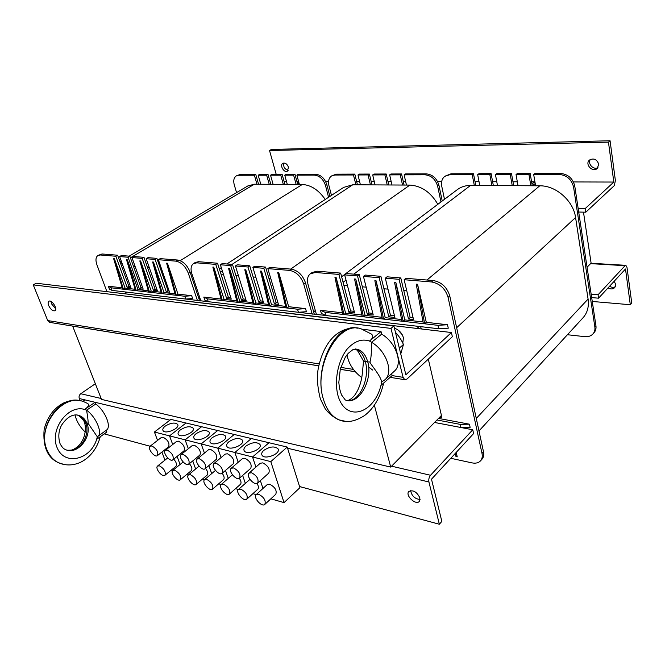 <?xml version="1.0" encoding="UTF-8"?>
<svg xmlns="http://www.w3.org/2000/svg" width="665" height="665" viewBox="0 0 665 665"><rect width="100%" height="100%" fill="white"/><g stroke="black" fill="none" stroke-linecap="round" stroke-linejoin="round"><path stroke-width="1" d="M174.205 297.696L226.092 303.789M283.556 310.538L347.537 318.053M419.216 326.473L416.997 328.427M374.37 405.226L390.712 467.079L101.512 399.407L72.635 326.091M583.479 212.143L591.102 263.107L587.062 267.222M441.435 415.45L390.712 467.079M124.812 293.598L127.106 292.168M355.334 371.768L340.247 369.333M318.776 365.866L72.593 326.116M156.915 289.408L155.136 289.209L143.972 257.33L133.732 256.507L131.953 257.563L143.191 289.159L139.317 288.726L128.071 257.247L119.633 256.565L130.905 287.779L127.131 287.355L115.851 256.249L100.274 254.986L102.036 253.972L98.038 255.418M149.301 267.629L147.522 267.463M169.06 290.755L168.004 290.638L156.882 258.369L147.971 257.654L146.192 258.727L157.389 290.755L153.407 290.306L142.194 258.394L131.953 257.563M161.479 268.726L160.415 268.627M122.767 265.235L121.196 265.094L117.622 255.219L102.036 253.972M130.431 286.457L128.86 286.282L121.196 265.094M142.717 287.829L141.055 287.637L129.841 256.2L121.412 255.518L119.633 256.565M135.078 266.341L133.407 266.191M329.89 196.416L326.839 184.662C324.67 178.336 320.937 174.862 315.642 174.238L314.296 175.078L296.873 175.128L299.408 184.471L296.158 184.454L293.614 175.136L284.745 175.161L287.305 184.405L283.323 184.38L280.755 175.169L270.53 175.194L273.107 184.321L269.234 184.305L266.64 175.203L258.186 175.228L260.788 184.255L256.998 184.238L254.387 175.236L238.71 175.277L240.073 174.488L236.391 175.859M299.408 184.471L302.267 184.488C310.954 184.978 318.601 189.974 325.235 199.467M287.305 184.405L296.158 184.454M273.107 184.321L283.323 184.38M260.788 184.255L269.234 184.305M129.185 256.141L247.846 185.934L254.354 184.222L256.998 184.238M199.658 300.937L190.157 272.276C187.297 265.235 183.158 261.162 177.738 260.04L160.157 258.627L158.378 259.716L169.533 292.126L166.267 291.752L155.103 259.45L146.192 258.727M236.582 192.601L234.288 184.945C233.166 180.664 233.839 177.655 236.308 175.909L238.71 175.277M328.56 197.289L325.501 185.518L326.839 184.662M314.296 175.078C319.591 175.701 323.323 179.184 325.501 185.518M125.643 291.993L125.76 292.475L126.857 292.143M125.918 292.908L125.76 292.475M167.455 263.232L166.616 263.157L175.41 295.185L176.242 295.277L167.455 263.232L177.979 294.138L176.242 295.277L184.828 296.266L191.67 295.692L192.609 298.494L185.768 299.059L111.936 290.389L109.301 288.826M122.227 287.812L108.345 286.233L110.972 287.787L175.41 295.185M162.285 293.672L153.44 262.052L164.022 292.558L162.285 293.672M161.47 293.581L152.634 261.985L153.44 262.052M149.492 292.209L140.614 260.971L151.229 291.104L149.492 292.209M148.702 292.118L139.816 260.904L140.614 260.971M136.25 290.688L127.331 259.849L137.988 289.599L136.25 290.688M135.485 290.597L126.566 259.791L127.331 259.849M123.358 289.209L114.405 258.768L125.095 288.136L123.358 289.209M122.609 289.117L113.657 258.702L114.405 258.768M177.979 294.138L191.67 295.692M125.095 288.136L135.103 289.275M164.022 292.558L175.028 293.805M137.988 289.599L148.32 290.771M197.463 300.68L188.386 273.406L190.157 272.276M100.274 254.986L97.955 255.46C95.71 257.122 95.378 260.298 96.974 264.969L106.841 291.461M177.738 260.04L175.951 261.146C181.379 262.276 185.527 266.366 188.386 273.406M175.951 261.146L158.378 259.716M151.229 291.104L161.096 292.226M115.851 256.249L117.622 255.219M127.131 287.355L128.86 286.282M128.071 257.247L129.841 256.2M139.317 288.726L141.055 287.637M142.194 258.394L143.972 257.33M153.407 290.306L155.136 289.209M155.103 259.45L156.882 258.369M166.267 291.752L168.004 290.638M258.585 184.247L255.751 174.438L240.073 174.488M270.821 184.313L268.003 174.396L259.55 174.43L258.186 175.228M284.903 184.388L282.118 174.346L271.885 174.388L270.53 175.194M297.729 184.463L294.969 174.305L286.1 174.338L284.745 175.161M315.642 174.238L298.228 174.297L296.873 175.128M255.751 174.438L254.387 175.236M268.003 174.396L266.64 175.203M282.118 174.346L280.755 175.169M294.969 174.305L293.614 175.136M394.495 315.817L390.488 315.368L380.887 276.324L365.185 275.069L363.447 276.407L373.248 315.035L367.363 314.37L357.504 275.925L344.645 274.878L354.628 312.941L348.917 312.301L338.892 274.412L315.326 272.492L317.089 271.212L312.084 272.509L310.48 273.672M387.986 289.134L383.946 288.768M413.14 317.887L410.18 317.562L400.787 277.92L387.038 276.815L385.309 278.186L394.894 317.471L388.809 316.789L379.158 277.687L363.447 276.407M406.764 290.829L403.78 290.555M347.429 285.476L343.822 285.152L340.646 273.099L317.089 271.212M354.204 311.336L350.621 310.937L343.822 285.152M372.832 313.406L369.058 312.991L359.25 274.587L346.399 273.556L344.645 274.878M366.174 287.172L362.375 286.823M594.02 332.741L594.119 332.633C595.699 330.754 596.306 328.435 595.931 325.684L574.76 186.05C572.823 178.386 568.026 174.172 560.379 173.424L559.174 174.438L533.687 174.504L535.591 185.784L530.853 185.759L528.941 174.521L516.04 174.554L518.01 185.693L512.241 185.66L510.263 174.571L495.458 174.604L497.487 185.577L491.901 185.543L489.847 174.621L477.678 174.654L479.764 185.477L474.32 185.444L472.217 174.671L449.764 174.729L451.053 173.789L445.01 176.183M535.591 185.784L539.756 185.809C555.915 185.477 573.413 200.838 575.574 217.522L588.084 299.067C589.099 306.523 587.444 312.716 583.13 317.662L582.864 317.945M518.01 185.693L530.853 185.759M497.487 185.577L512.241 185.66M479.764 185.477L491.901 185.543M341.611 276.765L457.229 189.708C460.953 186.873 465.392 185.444 470.537 185.427L474.32 185.444M481.984 459.207L482.075 459.099C483.63 457.237 484.103 454.785 483.488 451.751L449.756 295.908C447.038 287.18 441.518 282.051 433.206 280.522L405.866 278.327L404.145 279.724L413.539 319.566L408.51 319L399.067 279.308L385.309 278.186M444.486 199.3L441.751 186.258C440.978 181.944 442.009 178.619 444.852 176.3L449.764 174.729M567.436 334.728L584.735 336.648C588.251 336.98 591.019 336.041 593.039 333.847C594.626 331.968 595.225 329.649 594.851 326.889L573.571 187.098L574.76 186.05M559.174 174.438C566.821 175.194 571.626 179.417 573.571 187.098M456.215 452.408L457.237 456.855L456.007 452.632M448.011 425.043L446.764 424.802M455.126 453.588L455.999 456.589L457.237 456.855M448.011 425.026L460.912 427.495L470.13 427.329L469.432 424.195L460.213 424.37L436.98 419.981M434.553 422.458L446.764 424.785M438.534 418.41L469.432 424.195M441.718 416.672L440.762 417.645L441.552 417.445L441.71 416.639L428.31 359.133M440.762 417.645L439.507 417.412M441.053 415.841L441.543 415.933M421.269 328.934L420.637 326.64M417.545 284.271L416.248 284.163L423.347 323.656L424.636 323.797L417.545 284.271L426.298 322.326L424.636 323.797L437.936 325.326L447.512 324.736L448.276 328.186L438.709 328.759L326.141 315.543L321.336 313.448L320.472 310.314L342.433 312.808M320.472 310.314L325.268 312.392L423.347 323.656M403.123 321.328L395.833 282.442L404.802 319.89L403.123 321.328M401.884 321.187L394.578 282.342L395.833 282.442M383.539 319.084L376.066 280.78L385.226 317.671L383.539 319.084M382.333 318.942L374.852 280.68L376.066 280.78M363.398 316.773L355.742 279.076L365.093 315.385L363.398 316.773M362.226 316.631L354.57 278.976L355.742 279.076M343.896 314.528L336.091 277.421L345.609 313.165L343.896 314.528M342.774 314.404L334.952 277.322L336.091 277.421M426.298 322.326L447.512 324.736M345.609 313.165L361.901 315.019M404.802 319.89L423.04 321.96M365.093 315.385L382.018 317.305M483.488 451.751L482 453.414C482.624 456.456 482.15 458.9 480.604 460.762C478.601 462.923 475.708 463.621 471.926 462.865L450.787 458.293M482 453.414L448.085 297.38L449.756 295.908M315.326 272.492L310.331 273.789C307.571 276.091 306.806 279.649 308.02 284.454L316.482 314.686M433.206 280.522L431.51 281.952C439.831 283.49 445.351 288.635 448.085 297.38M431.51 281.952L404.145 279.724M385.226 317.671L401.569 319.524M338.892 274.412L340.646 273.099M348.917 312.301L350.621 310.937M357.504 275.925L359.25 274.587M367.363 314.37L369.058 312.991M379.158 277.687L380.887 276.324M388.809 316.789L390.488 315.368M399.067 279.308L400.787 277.92M408.51 319L410.18 317.562M475.774 185.452L473.488 173.715L451.053 173.789M493.339 185.552L491.111 173.656L478.95 173.698L477.678 174.654M513.663 185.668L511.51 173.59L496.722 173.64L495.458 174.604M532.258 185.768L530.171 173.523L517.287 173.565L516.04 174.554M560.379 173.424L534.918 173.507L533.687 174.504M473.488 173.715L472.217 174.671M491.111 173.656L489.847 174.621M511.51 173.59L510.263 174.571M530.171 173.523L528.941 174.521M263.107 301.212L260.414 300.913L249.749 265.809L237.214 264.803L235.427 265.983L246.216 300.746L241.495 300.214L230.68 265.601L220.381 264.761L231.254 299.067L226.665 298.552L215.768 264.387L196.807 262.841L198.586 261.711L195.269 262.467L193.598 263.531M255.842 277.23L253.149 276.981M277.987 302.866L276.15 302.658L265.593 267.081L254.653 266.208L252.875 267.405L263.556 302.7L258.685 302.151L247.97 267.006L235.427 265.983M270.796 278.577L268.951 278.411M223.407 274.304L221.004 274.088L217.546 263.232L198.586 261.711M230.797 297.621L228.403 297.355L221.004 274.088M245.759 299.283L243.232 299.001L232.467 264.429L222.168 263.598L220.381 264.761M238.427 275.659L235.892 275.426M442.242 200.996L438.933 185.294C436.839 178.353 432.641 174.546 426.332 173.873L425.026 174.795L404.145 174.845L406.448 185.07L402.558 185.045L400.247 174.853L389.648 174.887L391.984 184.986L387.238 184.961L384.885 174.895L372.683 174.928L375.06 184.895L370.447 184.87L368.053 174.937L357.994 174.97L360.405 184.812L355.9 184.787L353.481 174.978L334.869 175.028L336.216 174.172L331.619 175.917M406.448 185.07L409.873 185.086C421.419 185.843 430.737 192.243 437.836 204.313M391.984 184.986L402.558 185.045M375.06 184.895L387.238 184.961M360.405 184.812L370.447 184.87M226.881 263.98L343.639 187.397L352.766 184.77L355.9 184.787M314.37 314.437L305.484 282.775C302.642 274.986 297.912 270.439 291.278 269.142L269.624 267.405L267.845 268.627L278.427 304.371L274.421 303.922L263.814 268.294L252.875 267.405M331.469 195.377L328.917 185.543C327.945 181.188 328.801 178.004 331.503 175.992L334.869 175.028M440.97 201.952L437.645 186.233L438.933 185.294M425.026 174.795C431.336 175.477 435.542 179.292 437.645 186.233M278.743 272.592L277.712 272.509L285.942 307.878L286.964 307.995L278.743 272.592L288.693 306.706L286.964 307.995L297.521 309.208L305.534 308.618L306.415 311.71L298.41 312.284L208.253 301.694L204.82 300.123L203.781 297.072L221.071 299.034M203.781 297.072L207.314 298.843L285.942 307.878M269.84 306.025L261.511 271.145L271.569 304.761L269.84 306.025M268.843 305.908L260.514 271.062L261.511 271.145M254.188 304.229L245.767 269.815L255.925 302.991L254.188 304.229M253.224 304.121L244.795 269.732L245.767 269.815M238.037 302.375L229.525 268.452L239.774 301.154L238.037 302.375M237.097 302.267L228.585 268.369L229.525 268.452M222.351 300.572L213.764 267.122L224.088 299.375L222.351 300.572M221.437 300.472L212.85 267.047L213.764 267.122M288.693 306.706L305.534 308.618M224.088 299.375L236.732 300.813M271.569 304.761L285.584 306.357M239.774 301.154L252.858 302.642M312.226 314.188L303.73 284.055L305.484 282.775M196.807 262.841L193.49 263.598C190.955 265.559 190.414 268.934 191.861 273.731L200.921 301.087M291.278 269.142L289.508 270.389C296.141 271.694 300.888 276.249 303.73 284.055M289.508 270.389L267.845 268.627M255.925 302.991L268.485 304.412M215.768 264.387L217.546 263.232M226.665 298.552L228.403 297.355M230.68 265.601L232.467 264.429M241.495 300.214L243.232 299.001M247.97 267.006L249.749 265.809M258.685 302.151L260.414 300.913M263.814 268.294L265.593 267.081M274.421 303.922L276.15 302.658M357.446 184.795L354.819 174.105L336.216 174.172M371.984 184.878L369.391 174.064L359.333 174.097L357.994 174.97M388.767 184.97L386.215 174.006L374.021 174.047L372.683 174.928M404.071 185.053L401.569 173.956L390.97 173.989L389.648 174.887M426.332 173.873L405.467 173.939L404.145 174.845M354.819 174.105L353.481 174.978M369.391 174.064L368.053 174.937M386.215 174.006L384.885 174.895M401.569 173.956L400.247 174.853M609.564 286.266C611.584 287.488 613.471 287.646 615.241 286.748M614.019 281.428C615.848 283.681 616.056 285.75 614.651 287.646C612.856 289.283 610.661 289.366 608.068 287.879M626.987 267.388L625.865 265.327L625.05 265.684L598.059 294.77L598.567 298.178L625.499 268.993L630.295 304.728L631.75 303.057L626.987 267.388M592.257 301.461L630.295 304.728M598.059 294.77L591.16 294.213M591.667 297.604L598.567 298.178M419.898 497.919L419.357 501.368C415.899 505.724 404.877 495.317 408.842 491.477C413.156 489.673 416.839 491.817 419.898 497.919M410.671 490.579C411.643 495.882 414.777 498.85 420.072 499.506M434.544 422.466L472.757 429.773L430.529 475.267C429.025 477.187 428.493 479.432 428.925 481.984L439.365 524.244L299.549 486.539M80.216 400.804L79.293 398.535C78.728 396.623 79.21 395.018 80.756 393.73L95.328 383.747M472.757 429.773L473.596 433.58L431.494 479.199L441.843 521.385L439.365 524.244M150.066 446.232L104.23 433.871M283.938 163.008C283.124 166.774 284.553 169.209 288.219 170.306M288.444 167.189L287.455 171.105C284.188 173.365 279.333 165.194 282.833 163.316C285.219 162.584 287.089 163.881 288.444 167.189M590.437 159.392C587.195 163.482 593.413 170.323 597.951 167.655M598.716 164.205L597.278 168.42C592.64 172.967 584.444 164.114 589.489 160.024C593.787 157.879 596.862 159.268 598.716 164.205M578.7 212.035L585.799 212.202L614.294 185.618L615.391 180.597L610.071 140.756L271.411 149.45L269.525 150.531L276.208 174.371M585.799 212.202L585.25 208.527L613.82 182.052L573.454 181.944L613.82 182.052L608.458 142.135L269.525 150.531M608.458 142.135L610.071 140.756M585.25 208.527L578.143 208.369M48.67 305.559C47.88 303.423 47.947 301.993 48.886 301.278C51.67 299.25 58.038 309.175 54.971 310.746C52.759 311.22 50.665 309.491 48.67 305.559M51.006 301.453L51.546 303.855L55.727 308.859M50.241 322.475L47.714 320.572L33.25 284.878L390.978 328.41L403.065 377.338L404.777 379.698L406.922 379.083L452.341 336.706L451.427 332.525L405.858 374.752L393.88 325.933L390.978 328.41M33.25 284.878L36.168 283.224L393.88 325.933M97.364 290.53L451.427 332.525M299.258 183.914L299.017 183.05M299.001 182.966L298.56 184.471M298.834 182.368L297.38 183.183M532 184.272C533.746 182.958 533.588 182.019 531.518 181.454M535.217 183.565L532.291 185.768M531.975 181.57L535.109 182.925M85.236 432.142C79.817 426.822 76.417 421.095 75.037 414.968M86.575 410.189C96.101 416.889 102.967 433.331 97.705 436.514L97.306 436.78L88.046 423.248C88.295 421.676 87.805 417.329 86.575 410.189L95.743 404.029C105.186 410.737 111.745 426.88 106.491 430.089L106.408 430.147M82.468 418.676L84.646 422.358L85.369 426.839M84.513 402.042L87.747 403.539C89.467 404.885 88.412 406.855 84.588 409.457L95.053 402.292L95.743 404.029M97.364 436.747L96.666 439.291L106.874 431.976L106.209 430.297M95.053 402.292L84.962 399.881L82.768 401.444M76.882 414.985L79.783 415.758C83 417.13 85.344 419.573 86.816 423.09C93.025 436.373 77.331 455.824 65.137 449.424L65.112 449.407C63.524 448.842 61.837 446.938 60.058 443.68C57.996 437.005 58.528 430.795 61.654 425.06C70.074 412.508 77.572 414.727 79.767 415.75M66.641 449.997C78.47 454.079 91.305 435.209 85.536 422.757L88.046 423.256M88.046 423.248L85.536 422.749C84.064 419.241 81.77 416.805 78.645 415.467L77.506 415.068M63.042 464.295L58.354 462.674C53.483 460.238 49.809 456.223 47.331 450.629C36.284 427.911 60.415 393.755 81.188 401.045M84.43 402.009C63.291 391.901 35.702 426.814 47.331 450.629C49.809 456.215 53.516 460.238 58.445 462.699L64.322 464.561M402.259 334.778L398.111 330.048M394.436 328.227L395.035 328.41C399.341 330.197 402.134 333.348 403.431 337.853L402.782 343.065M361.843 377.654C353.605 371.427 348.651 363.822 346.989 354.827M372.782 370.139L368.618 367.047M371.569 342.3C386.29 350.646 393.863 372.392 384.935 379.757L381.76 381.826C379.732 374.304 370.92 365.052 369.906 362.043C370.979 359.624 371.536 353.049 371.569 342.3L381.677 334.154C396.132 342.492 403.289 363.78 394.42 371.112L394.17 371.344M357.795 351.062L363.522 361.078L362.516 371.752M369.906 362.043L367.728 361.885C373.223 380.072 358.36 405.866 345.251 399.923L341.461 394.827L339.449 388.219L338.826 382.425L340.297 369.125L345.251 357.313L348.211 353.364L352.733 349.757L357.945 349.441C362.641 351.153 365.9 355.301 367.728 361.885L369.906 362.043M344.304 421.186L338.793 419.839C331.76 416.689 326.631 409.823 323.414 399.241C312.7 366.506 339.017 319.774 361.361 328.942L371.328 334.046C373.672 335.858 373.057 338.202 369.482 341.054L381.028 331.561L381.677 334.154M381.818 381.801L380.954 385.426L392.126 375.592L403.065 377.338M381.028 331.561L362.375 329.225M355.235 348.942L357.945 349.441L355.21 348.942M346.897 400.413C358.975 403.073 370.355 378.452 365.318 361.536L367.728 361.893L365.318 361.519C363.497 354.952 360.372 350.829 355.941 349.158C357.803 350.896 359.075 352.65 359.757 354.42M391.635 373.655L392.126 375.592M383.647 383.057C380.222 397.512 373.905 408.318 364.669 415.467C355.193 421.61 346.673 423.09 339.117 419.898C331.868 416.706 326.64 409.815 323.414 399.241C313.207 367.836 335.95 322.184 357.354 328.202M339.117 419.898L345.684 421.344M400.762 353.979L403.447 344.478C401.236 339.582 398.576 335.551 395.459 332.384M399.324 348.136L403.447 344.478M159.425 465.824L157.58 466.032C154.613 468.118 162.36 477.786 164.962 475.251C166.009 471.784 164.164 468.642 159.425 465.824M173.74 459.124C176.383 462.242 177.123 464.644 175.942 466.323L175.909 466.348M151.903 445.974L150.107 446.198C147.056 448.285 154.779 458.127 157.464 455.583C158.569 452.009 156.716 448.808 151.903 445.974M150.14 446.173L161.337 437.479L163.149 437.246C167.946 440.014 169.775 443.189 168.627 446.764L168.594 446.797M165.169 426.165C170.672 422.807 174.828 422.2 177.638 424.361C180.448 428.235 165.136 434.777 163.025 430.579C162.385 429.307 163.1 427.836 165.169 426.165M270.846 498.825L284.038 502.624L299.907 487.678L287.214 447.063L186.017 423.007L169.533 435.874L154.413 432.026L157.563 440.413M180.074 464.486L177.098 456.414L180.074 464.486M172.717 444.503L169.533 435.874L172.717 444.503M171.213 470.172L172.626 470.579M161.928 452.059L164.962 460.13M287.214 447.063L270.805 461.626L252.542 456.98L255.892 467.096L252.542 456.98L268.984 442.732L252.542 456.98L234.87 452.483L238.186 462.266L234.87 452.483L251.345 438.534L234.87 452.483L217.763 448.135L221.046 457.603L217.763 448.135L234.246 434.469L217.763 448.135L201.179 443.921L204.429 453.089L201.179 443.921L217.679 430.529L201.179 443.921L185.111 439.831L188.328 448.725L185.111 439.831L201.611 426.714L185.111 439.831L169.533 435.874L186.017 423.007L170.888 419.407L154.413 432.026M174.72 470.205L172.767 470.438C169.741 472.615 177.68 482.374 180.34 479.739C181.412 476.215 179.533 473.039 174.72 470.205M189.392 463.663C191.853 466.722 192.493 469.041 191.321 470.629L191.287 470.662M167.231 450.097L165.336 450.338C162.218 452.524 170.124 462.458 172.875 459.814C174.014 456.19 172.135 452.948 167.231 450.097M165.369 450.313L176.582 441.452L178.486 441.186C183.374 443.979 185.227 447.188 184.047 450.82L184.014 450.845M180.365 429.898C185.951 426.456 190.198 425.858 193.099 428.119C195.967 432.142 180.431 438.717 178.27 434.37C177.622 433.065 178.32 431.577 180.365 429.898M195.643 468.975L192.734 460.92L195.643 468.975M186.557 474.586L188.303 475.084M190.481 474.727L188.419 474.976C185.327 477.254 193.473 487.104 196.192 484.369C197.289 480.787 195.385 477.578 190.481 474.727M205.535 468.368C207.788 471.335 208.336 473.571 207.181 475.068L207.148 475.101M183.041 454.345L181.038 454.611C177.846 456.897 185.959 466.93 188.777 464.178C189.941 460.496 188.029 457.221 183.041 454.345M181.071 454.577L192.285 445.542L194.305 445.259C199.276 448.06 201.163 451.311 199.949 455.001L199.916 455.026M196.025 433.746C201.703 430.213 206.034 429.632 209.034 432.001C211.96 436.182 196.192 442.774 193.989 438.268C193.332 436.938 194.005 435.434 196.025 433.746M211.703 473.605L208.86 465.583L211.703 473.605M202.376 479.132L204.479 479.739M206.74 479.39L204.571 479.656C201.404 482.042 209.766 491.992 212.542 489.141C213.673 485.508 211.736 482.258 206.74 479.39M222.185 473.256C224.213 476.098 224.662 478.235 223.531 479.648L223.49 479.673M199.35 458.734L197.231 459.016C193.964 461.41 202.293 471.543 205.177 468.675C206.374 464.935 204.438 461.618 199.35 458.734M197.264 458.991L208.486 449.756L210.614 449.449C215.684 452.275 217.596 455.558 216.349 459.307L216.316 459.34M212.177 437.72C217.937 434.087 222.376 433.514 225.477 436.007C228.444 440.355 212.434 446.955 210.19 442.283C209.525 440.928 210.19 439.407 212.177 437.72M228.253 478.393L225.493 470.421L228.253 478.393M218.694 483.829L221.171 484.536M223.523 484.203L221.221 484.494C217.987 486.988 226.582 497.029 229.417 494.062C230.572 490.371 228.61 487.079 223.523 484.203M239.342 478.301C241.146 481.011 241.495 483.039 240.398 484.361L240.364 484.394M221.254 484.461L232.401 474.81M216.183 463.264L213.947 463.571C210.597 466.074 219.159 476.306 222.11 473.314C223.34 469.515 221.37 466.165 216.183 463.264M213.98 463.538L225.194 454.112L227.447 453.779C232.609 456.622 234.554 459.939 233.274 463.746L233.24 463.779M228.826 441.809C234.695 438.077 239.225 437.52 242.434 440.147C245.46 444.661 229.192 451.269 226.906 446.431C226.233 445.043 226.873 443.505 228.826 441.809M245.335 483.347L242.65 475.433L245.335 483.347M235.526 488.667L238.403 489.498C235.111 492.1 243.947 502.225 246.848 499.132C248.028 495.383 246.025 492.067 240.846 489.166L238.411 489.482M256.998 483.455C258.602 486.049 258.868 487.969 257.804 489.232L257.771 489.257M238.452 489.448L249.965 479.374M233.573 467.936L231.196 468.276C227.779 470.903 236.59 481.219 239.6 478.11C240.863 474.245 238.851 470.853 233.573 467.936M231.237 468.243L242.442 458.617L244.82 458.252C250.082 461.103 252.06 464.461 250.755 468.335L250.713 468.368M246.017 446.032C251.985 442.2 256.624 441.66 259.94 444.42C263.024 449.124 246.491 455.716 244.155 450.695C243.481 449.291 244.105 447.736 246.017 446.032M262.974 488.467L260.372 480.629L262.974 488.467M252.9 493.663L256.2 494.61L267.189 484.635L269.766 484.261C275.027 487.104 277.039 490.438 275.792 494.253L275.751 494.286M258.735 494.295L256.166 494.644C252.791 497.378 261.894 507.603 264.845 504.378C266.058 500.57 264.022 497.212 258.735 494.295M251.545 472.765L249.026 473.139C245.526 475.891 254.595 486.306 257.671 483.056C258.968 479.132 256.923 475.699 251.545 472.765M249.067 473.098L260.248 463.264L262.775 462.865C268.128 465.733 270.148 469.133 268.81 473.064L268.776 473.098M263.764 450.396C269.84 446.448 274.595 445.932 278.028 448.842C281.162 453.738 264.338 460.313 261.968 455.101C261.287 453.671 261.885 452.1 263.764 450.396M284.038 502.624L270.805 461.626M302.267 184.488L180.223 260.663M254.354 184.222L130.423 257.812M121.911 262.866L120.656 263.614M199.974 298.228L198.985 298.893M110.972 287.787L111.936 290.389M185.768 299.059L184.828 296.266M539.756 185.809L426.947 280.015M470.537 185.427L353.838 274.155M346.016 280.098L343.082 282.334M575.574 217.522L456.639 327.729M588.084 299.067L476.273 418.435M460.213 424.37L460.912 427.495M325.268 312.392L326.141 315.543M438.709 328.759L437.936 325.326M595.931 325.684L594.851 326.889M409.873 185.086L290.705 269.092M352.766 184.77L232.06 264.396M222.31 270.83L220.373 272.101M315.326 310.555L313.647 311.843M207.314 298.843L208.253 301.694M298.41 312.284L297.521 309.208M625.05 265.684L590.587 263.631M428.925 481.984L287.579 448.243M169.908 420.164L79.293 398.535M80.756 393.73L101.147 398.485M391.585 466.19L430.529 475.267M284.013 181.163L286.407 181.163L284.013 181.163M296.839 181.196L298.519 181.196L296.839 181.196M325.493 181.271L328.56 181.279L325.493 181.271M356.598 181.354L359.566 181.362L356.598 181.354M371.153 181.395L374.229 181.404L371.153 181.395M387.944 181.445L391.161 181.454L387.944 181.445M403.264 181.487L405.642 181.487L403.264 181.487M437.595 181.578L441.668 181.587L437.595 181.578M475.043 181.678L479.033 181.686L475.043 181.678M492.624 181.728L496.78 181.736L492.624 181.728M512.973 181.778L517.32 181.794L512.973 181.786M533.097 181.836L534.926 181.836L533.097 181.836M47.714 320.572L319.2 363.938M340.779 367.388L353.414 369.408M86.633 410.155L84.588 409.457C67.897 404.245 49.102 430.014 57.215 447.927C64.68 466.157 90.681 459.723 96.666 439.291M371.635 342.251L369.482 341.054C361.777 338.452 354.229 341.236 346.847 349.424C337.911 361.261 334.138 380.53 337.911 395.284C345.351 422.574 373.688 414.536 380.954 385.426M363.522 361.078L365.318 361.519L363.514 361.062M121.196 260.871L119.933 261.619M109.492 289.308L108.536 286.723M583.13 317.662L478.983 430.937M480.604 460.762L482.075 459.099M594.119 332.633L593.039 333.847M221.295 267.646L219.359 268.918M204.82 300.123L203.889 297.288M625.707 265.318L590.961 263.257M404.777 379.698L390.139 377.338M355.285 371.71L340.256 369.283M318.784 365.817L49.601 322.367M298.818 183.299L298.261 184.188M97.705 436.514L106.491 430.089M85.195 425.492C85.968 434.187 83.391 441.311 77.464 446.847C72.003 450.729 71.903 450.055 67.747 450.263M79.783 415.758L78.645 415.467L83.458 420.247M78.229 400.471C74.663 399.856 70.066 400.546 64.43 402.558C54.106 407.72 47.348 416.697 44.131 429.474C42.743 446.631 47.481 457.695 58.354 462.674L58.445 462.699C64.696 465.384 71.03 465.65 77.456 463.497C85.951 460.812 96.342 451.851 100.207 436.755M384.935 379.757L394.42 371.112M362.583 369.915C361.984 384.802 355.941 394.594 352.832 397.263C350.754 399.258 348.967 400.33 347.463 400.488M353.896 327.928C334.212 328.934 323.14 346.182 318.493 367.338C316.623 375.949 317.247 386.456 320.347 398.85L325.143 408.643C328.485 413.256 333.024 416.98 338.759 419.823M167.696 457.944L157.605 466.007M175.942 466.323L164.962 475.251M168.627 446.764L157.464 455.583M177.863 424.96L177.638 424.361M183.124 462L172.8 470.413M191.321 470.629L180.34 479.739M184.047 450.82L172.875 459.814M193.324 428.759L193.099 428.119M199.035 466.157L188.453 474.943M207.181 475.068L196.192 484.369M199.949 455.001L188.777 464.178M209.267 432.666L209.034 432.001M215.452 470.421L204.604 479.631M223.531 479.648L212.542 489.141M216.349 459.307L205.177 468.675M225.709 436.706L225.477 436.007M240.398 484.361L229.417 494.062M233.274 463.746L222.11 473.314M242.675 440.878L242.434 440.147M257.804 489.232L246.848 499.132M250.755 468.335L239.6 478.11M260.19 445.193L259.94 444.42M275.792 494.253L264.845 504.378M268.81 473.064L257.671 483.056M278.286 449.648L278.028 448.842"/></g></svg>
